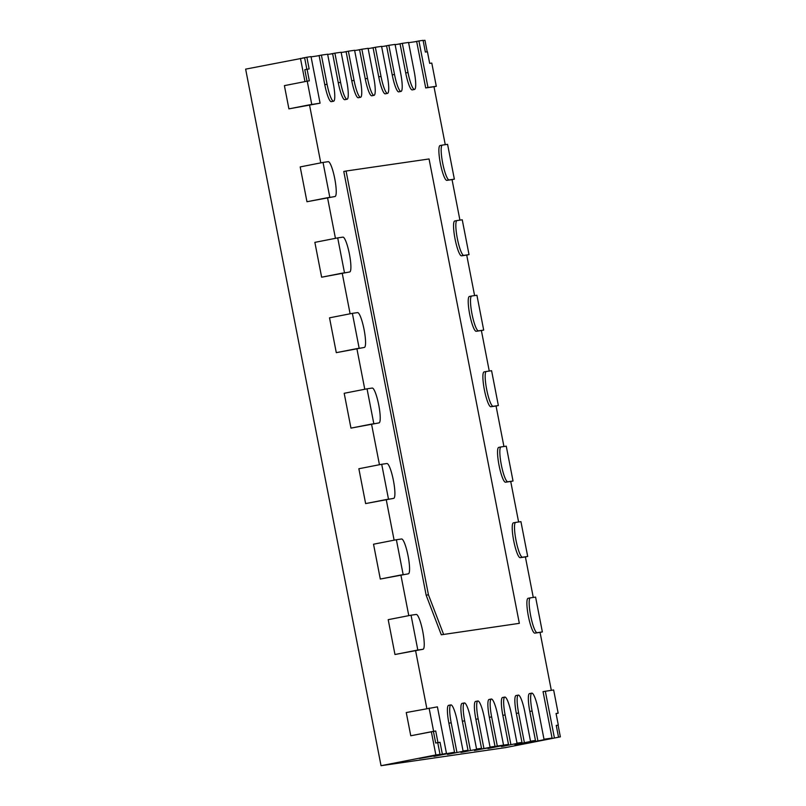 <?xml version="1.0" encoding="UTF-8"?>
<svg xmlns="http://www.w3.org/2000/svg" width="806" height="806" viewBox="0 0 806 806"><rect width="100%" height="100%" fill="white"/><g stroke="black" fill="none" stroke-linecap="round" stroke-linejoin="round"><path stroke-width="1.21" d="M558.095 725.148L560.361 736.865L505.533 747.605L381.036 765.7L245.639 69.135L304.618 57.79L306.854 69.296M408.602 42.678L416.672 41.509L425.699 87.945L433.991 86.736L445.255 144.667M395.111 44.642L400.068 43.917L405.71 72.943A17.742 3.143 78.9 0 0 412.229 89.899L414.516 89.456A17.742 3.143 78.9 0 0 414.224 71.593L408.551 42.446L402.325 43.353L407.997 72.49A17.742 3.143 78.9 0 0 414.516 89.456M381.621 46.597L386.578 45.882L392.22 74.898A17.742 3.143 78.9 0 0 398.748 91.854L401.025 91.41A17.742 3.143 78.9 0 0 400.733 73.547L395.071 44.411L388.845 45.317L394.507 74.454A17.742 3.143 78.9 0 0 401.025 91.41M368.13 48.562L373.087 47.836L378.729 76.862A17.742 3.143 78.9 0 0 385.258 93.818L387.545 93.375A17.742 3.143 78.9 0 0 387.243 75.512L381.581 46.365L375.354 47.272L381.016 76.409A17.742 3.143 78.9 0 0 387.545 93.375M354.65 50.516L359.607 49.801L365.249 78.817A17.742 3.143 78.9 0 0 371.768 95.783L374.055 95.33A17.742 3.143 78.9 0 0 373.752 77.467L368.09 48.33L361.864 49.237L367.526 78.373A17.742 3.143 78.9 0 0 374.055 95.33M341.16 52.481L346.117 51.755L351.759 80.781A17.742 3.143 78.9 0 0 358.277 97.738L360.564 97.294A17.742 3.143 78.9 0 0 360.262 79.431L354.6 50.284L348.373 51.191L354.046 80.338A17.742 3.143 78.9 0 0 360.564 97.294M327.669 54.435L332.626 53.72L338.268 82.736A17.742 3.143 78.9 0 0 344.797 99.702L347.074 99.249A17.742 3.143 78.9 0 0 346.781 81.386L341.119 52.249L334.893 53.156L340.555 82.293A17.742 3.143 78.9 0 0 347.074 99.249M311.066 56.853L319.136 55.674L324.778 84.701A17.742 3.143 78.9 0 0 331.306 101.657L333.593 101.213A17.742 3.143 78.9 0 0 333.291 83.35L327.629 54.214L321.403 55.11L327.065 84.257A17.742 3.143 78.9 0 0 333.593 101.213M309.494 104.83L288.911 108.86L320.073 103.178L309.494 104.83L320.778 162.872M335.437 238.334L327.538 197.702L332.727 196.946A17.742 3.143 78.9 0 0 332.757 196.946A17.742 3.143 78.9 0 0 332.787 196.936M350.106 313.796L342.207 273.163L347.396 272.408A17.742 3.143 78.9 0 0 347.426 272.408A17.742 3.143 78.9 0 0 347.457 272.398M364.775 389.258L356.877 348.625L362.065 347.87A17.742 3.143 78.9 0 0 362.096 347.87A17.742 3.143 78.9 0 0 362.126 347.86M379.445 464.719L371.546 424.087L376.734 423.331A17.742 3.143 78.9 0 0 376.765 423.331A17.742 3.143 78.9 0 0 376.785 423.321M394.114 540.181L386.215 499.549L391.404 498.793A17.742 3.143 78.9 0 0 391.434 498.793A17.742 3.143 78.9 0 0 391.454 498.783M408.783 615.643L400.884 575.01L406.073 574.255A17.742 3.143 78.9 0 0 406.103 574.255A17.742 3.143 78.9 0 0 406.123 574.245M420.742 649.717A17.742 3.143 78.9 0 0 420.762 649.707A17.742 3.143 78.9 0 0 420.792 649.707L423.049 649.263A17.742 3.143 78.9 0 0 423.049 649.263A17.742 3.143 78.9 0 0 422.737 631.33A17.742 3.143 78.9 0 0 416.259 614.444L411.05 615.2L417.82 650.029L423.029 649.263L394.99 654.502L417.82 650.029M426.837 708.514L415.553 650.472M495.005 746.366L474.442 750.386L503.538 745.127L497.866 715.99A17.742 3.143 78.9 0 0 491.348 699.024L489.061 699.477A17.742 3.143 78.9 0 0 489.363 717.34L495.005 746.366L490.048 747.081L484.386 717.945A17.742 3.143 78.9 0 0 477.857 700.988L475.57 701.432A17.742 3.143 78.9 0 0 475.872 719.295L481.514 748.321L476.558 749.046L470.895 719.909A17.742 3.143 78.9 0 0 464.367 702.943L462.08 703.396A17.742 3.143 78.9 0 0 462.382 721.259L468.024 750.285L463.067 751.001L457.405 721.864A17.742 3.143 78.9 0 0 450.876 704.907L448.599 705.351A17.742 3.143 78.9 0 0 448.892 723.214L454.534 752.24L419.473 758.496L440.016 754.356L435.865 754.95L431.351 731.737L410.768 735.767L435.703 730.982L437.96 742.598L440.036 742.296L442.323 754.023M556.08 713.602L558.155 713.189L553.641 689.976L543.043 691.629L552.07 738.074L544 739.243L538.337 710.106A17.742 3.143 78.9 0 0 531.809 693.15L529.522 693.593A17.742 3.143 78.9 0 0 529.824 711.456L535.466 740.482L530.509 741.198L524.847 712.071A17.742 3.143 78.9 0 0 518.318 695.104L516.031 695.558A17.742 3.143 78.9 0 0 516.334 713.421L521.976 742.437L517.019 743.162L511.357 714.025A17.742 3.143 78.9 0 0 504.828 697.069L502.551 697.512A17.742 3.143 78.9 0 0 502.843 715.375L508.485 744.401L503.528 745.117M540.06 632.378L542.357 631.924L535.587 597.105L530.388 597.861A17.742 3.143 78.9 0 0 530.358 597.861L528.101 598.304A17.742 3.143 78.9 0 0 528.071 598.314A17.742 3.143 78.9 0 0 528.383 616.247A17.742 3.143 78.9 0 0 534.872 633.133L540.06 632.378L551.314 690.309M515.659 522.409L513.432 522.842A17.742 3.143 78.9 0 0 513.402 522.852A17.742 3.143 78.9 0 0 513.714 540.786A17.742 3.143 78.9 0 0 520.202 557.671L525.391 556.916L533.27 597.437M500.989 446.947L498.763 447.38A17.742 3.143 78.9 0 0 498.733 447.39A17.742 3.143 78.9 0 0 499.045 465.324A17.742 3.143 78.9 0 0 505.533 482.21L510.722 481.454L518.601 521.976M486.32 371.485L484.094 371.919A17.742 3.143 78.9 0 0 484.063 371.929A17.742 3.143 78.9 0 0 484.386 389.862A17.742 3.143 78.9 0 0 490.864 406.748L496.053 405.992L503.931 446.514M481.384 330.541L483.691 330.087L476.92 295.258L471.712 296.014A17.742 3.143 78.9 0 0 471.681 296.014L469.424 296.457A17.742 3.143 78.9 0 0 469.404 296.467A17.742 3.143 78.9 0 0 469.717 314.4A17.742 3.143 78.9 0 0 476.195 331.286L481.384 330.531L489.262 371.052M466.714 255.079L469.021 254.625L462.251 219.796L457.042 220.552A17.742 3.143 78.9 0 0 457.012 220.552L454.755 220.995A17.742 3.143 78.9 0 0 454.735 221.005A17.742 3.143 78.9 0 0 455.047 238.939A17.742 3.143 78.9 0 0 461.526 255.824L466.714 255.069L474.593 295.59M452.045 179.617L454.352 179.164L447.582 144.334L442.373 145.09A17.742 3.143 78.9 0 0 442.343 145.1L440.086 145.533A17.742 3.143 78.9 0 0 440.066 145.543A17.742 3.143 78.9 0 0 440.378 163.477A17.742 3.143 78.9 0 0 446.856 180.363L452.045 179.617L459.924 220.129M441.305 634.785L519.336 623.34L429.064 158.963L346.066 171.023L343.779 171.466L426.152 595.211L441.305 634.785L519.336 623.34M423.12 40.572L424.964 40.3L427.2 51.796M304.98 81.608L300.467 58.395M381.036 765.7L435.865 754.95M400.884 575.01L380.321 579.04L408.36 573.812A17.742 3.143 78.9 0 0 408.38 573.801A17.742 3.143 78.9 0 0 408.068 555.868A17.742 3.143 78.9 0 0 401.59 538.982L396.381 539.738L403.151 574.567M386.215 499.549L365.652 503.579L393.691 498.35A17.742 3.143 78.9 0 0 393.711 498.34A17.742 3.143 78.9 0 0 393.399 480.406A17.742 3.143 78.9 0 0 386.92 463.521L381.712 464.276L388.482 499.105M371.546 424.087L350.983 428.117L379.022 422.888A17.742 3.143 78.9 0 0 379.052 422.878A17.742 3.143 78.9 0 0 378.729 404.944A17.742 3.143 78.9 0 0 372.251 388.059L367.042 388.814L373.813 423.644M356.877 348.625L336.314 352.655L364.352 347.426A17.742 3.143 78.9 0 0 364.383 347.416A17.742 3.143 78.9 0 0 364.06 329.483A17.742 3.143 78.9 0 0 357.582 312.597L352.373 313.353L359.144 348.182M342.207 273.163L321.654 277.193L349.683 271.965A17.742 3.143 78.9 0 0 349.713 271.954A17.742 3.143 78.9 0 0 349.401 254.021A17.742 3.143 78.9 0 0 342.913 237.135L337.704 237.891L344.474 272.72M327.538 197.702L306.985 201.732L335.014 196.503A17.742 3.143 78.9 0 0 335.044 196.493A17.742 3.143 78.9 0 0 334.732 178.559A17.742 3.143 78.9 0 0 328.244 161.674L323.035 162.429L329.805 197.258M560.361 736.865L558.518 737.127L556.241 725.41L558.316 725.108L556.059 713.501L558.155 713.189M531.527 742.215L552.07 738.074M514.923 744.623L535.466 740.482M501.443 746.588L521.976 742.437M487.952 748.542L508.485 744.401M460.972 752.472L481.514 748.321M447.491 754.426L468.024 750.285M434.001 756.391L454.534 752.24M307.036 81.204L304.799 69.699L307.076 69.256L309.333 80.862L307.237 81.164L311.751 104.387M431.351 731.737L433.427 731.435L435.683 743.041L437.759 742.739L440.016 754.356M440.066 145.543L442.343 145.1A17.742 3.143 78.9 0 0 442.665 163.034A17.742 3.143 78.9 0 0 449.144 179.919L454.352 179.164M454.735 221.005L457.012 220.552A17.742 3.143 78.9 0 0 457.334 238.495A17.742 3.143 78.9 0 0 463.813 255.381L469.021 254.625M469.404 296.467L471.681 296.014A17.742 3.143 78.9 0 0 471.994 313.957A17.742 3.143 78.9 0 0 478.482 330.843L483.691 330.087M491.589 370.72L486.381 371.475A17.742 3.143 78.9 0 0 486.35 371.475A17.742 3.143 78.9 0 0 486.663 389.419A17.742 3.143 78.9 0 0 493.151 406.305L498.36 405.549L491.589 370.72M496.053 405.992L498.36 405.549M506.259 446.181L501.05 446.937A17.742 3.143 78.9 0 0 501.02 446.937A17.742 3.143 78.9 0 0 501.332 464.881A17.742 3.143 78.9 0 0 507.82 481.766L513.029 481.011L506.259 446.181M510.722 481.454L513.029 481.011M520.928 521.643L515.719 522.399A17.742 3.143 78.9 0 0 515.689 522.399A17.742 3.143 78.9 0 0 516.001 540.342A17.742 3.143 78.9 0 0 522.49 557.228L527.698 556.462L520.928 521.643M525.391 556.916L527.698 556.462M528.071 598.314L530.358 597.861A17.742 3.143 78.9 0 0 530.67 615.804A17.742 3.143 78.9 0 0 537.149 632.69L542.357 631.924M545.319 691.185L554.377 737.742M556.261 725.511L558.316 725.108M531.809 693.15A17.742 3.143 78.9 0 0 532.111 711.013L537.773 740.15M518.318 695.104A17.742 3.143 78.9 0 0 518.621 712.967L524.283 742.114M504.828 697.069A17.742 3.143 78.9 0 0 505.13 714.932L510.792 744.069M491.348 699.024A17.742 3.143 78.9 0 0 491.64 716.887L497.312 746.034L503.538 745.127M474.462 750.507L497.312 746.034M477.857 700.988A17.742 3.143 78.9 0 0 478.16 718.851L483.822 747.988M464.367 702.943A17.742 3.143 78.9 0 0 464.669 720.806L470.331 749.953M450.876 704.907A17.742 3.143 78.9 0 0 451.179 722.77L456.841 751.907M411.05 615.2L388.2 619.673L394.97 654.502M396.381 539.738L373.531 544.211L380.301 579.04M381.712 464.276L358.861 468.749L365.632 503.579M367.042 388.814L344.192 393.288L350.963 428.117M352.373 313.353L329.523 317.826L336.293 352.655M337.704 237.891L314.864 242.364L321.634 277.193M323.035 162.429L300.195 166.913L306.965 201.732M316.758 56.027L321.403 55.11M330.248 54.062L334.893 53.156M343.739 52.098L348.373 51.191M357.229 50.143L361.864 49.237M370.71 48.179L375.354 47.272M384.2 46.224L388.845 45.317M397.69 44.259L402.325 43.353M410.768 735.767L406.254 712.544L437.416 706.862L446.474 753.419L419.473 758.496M437.759 742.739L440.036 742.296M435.683 743.041L437.96 742.598M433.427 731.435L435.703 730.982M429.094 708.071L433.608 731.294M288.911 108.86L284.397 85.638L307.237 81.164M302.24 58.133L306.874 57.226L309.151 68.953L307.076 69.256M320.073 103.178L311.025 56.622L306.874 57.226M425.699 87.945L427.976 87.491L418.929 40.945L423.079 40.34L425.356 52.068L427.432 51.765L429.689 63.372L431.784 63.07L436.298 86.282L433.991 86.736M414.294 41.852L418.929 40.945M427.976 87.491L436.298 86.282M346.066 171.023L428.429 594.768L426.152 595.211M428.429 594.768L443.592 634.342M446.856 180.363L449.144 179.919M461.526 255.824L463.813 255.381M476.195 331.286L478.482 330.843M490.864 406.748L493.151 406.305M505.533 482.21L507.82 481.766M520.202 557.671L522.49 557.228M534.872 633.133L537.149 632.69M529.824 711.456L532.111 711.013M516.334 713.421L518.621 712.967M502.843 715.375L505.13 714.932M489.363 717.34L491.64 716.887M475.872 719.295L478.16 718.851M462.382 721.259L464.669 720.806M448.892 723.214L451.179 722.77M406.073 574.255L408.36 573.812M393.711 498.34L391.434 498.793L393.691 498.35M332.727 196.946L335.014 196.503M324.778 84.701L327.065 84.257M338.268 82.736L340.555 82.293M351.759 80.781L354.046 80.338M365.249 78.817L367.526 78.373M378.729 76.862L381.016 76.409M392.22 74.898L394.507 74.454M405.71 72.943L407.997 72.49M484.063 371.929L486.35 371.475M498.733 447.39L501.02 446.937M513.402 522.852L515.689 522.399M406.103 574.255L408.38 573.801M332.757 196.946L335.044 196.493"/></g></svg>
